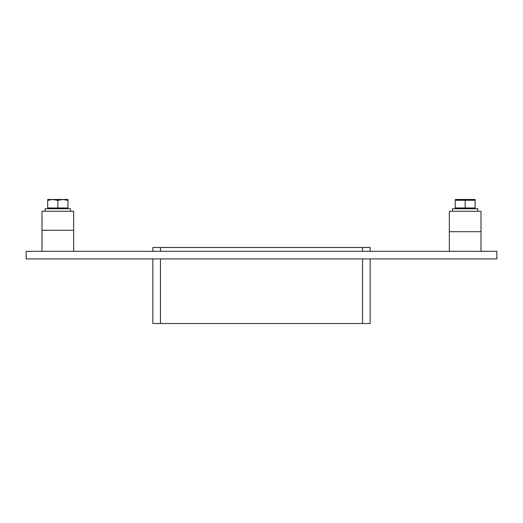 <?xml version="1.0" encoding="UTF-8"?>
<svg xmlns="http://www.w3.org/2000/svg" width="523" height="523" viewBox="0 0 523 523"><rect width="100%" height="100%" fill="white"/><g stroke="black" fill="none" stroke-linecap="round" stroke-linejoin="round"><path stroke-width="0.78" d="M496.85 258.905L26.15 258.905L26.15 251.302L496.85 251.302L496.85 258.905M160.456 251.302L160.456 247.503L152.853 247.503L152.853 251.302M152.853 258.905L152.853 323.521L160.456 323.521L160.456 258.905M160.456 247.503L362.544 247.503L362.544 251.302M370.147 251.302L370.147 247.503L362.544 247.503M362.544 258.905L362.544 323.521L370.147 323.521L370.147 258.905M362.544 323.521L160.456 323.521M449.335 231.696L481.01 231.696L481.01 211.266L449.335 211.266L449.335 251.302M73.665 211.266L41.99 211.266L41.99 230.27L73.665 230.27L73.665 211.266M452.506 211.266L452.506 208.729L477.845 208.729L477.845 211.266M45.155 211.266L45.155 208.729L70.494 208.729L70.494 211.266M465.176 200.27L475.146 200.27L475.146 199.498L475.146 207.971L465.176 207.971L465.176 200.27L455.2 200.27L455.2 207.971L465.176 207.971M475.146 199.498L455.2 199.498M47.691 200.381L47.691 207.971L67.964 207.971L67.964 200.381L62.937 199.479L57.824 200.381L52.718 199.479L47.691 200.381L47.691 199.479L52.718 199.479M57.824 200.381L57.824 207.971M62.937 199.479L67.964 199.479L67.964 200.381M62.852 199.479L52.797 199.479M73.665 251.302L73.665 230.27M41.99 251.302L41.99 230.27M481.01 251.302L481.01 231.696M474.518 208.729L474.518 207.971M455.827 208.729L455.827 207.971M67.173 208.729L67.173 207.971M48.482 208.729L48.482 207.971"/></g></svg>
